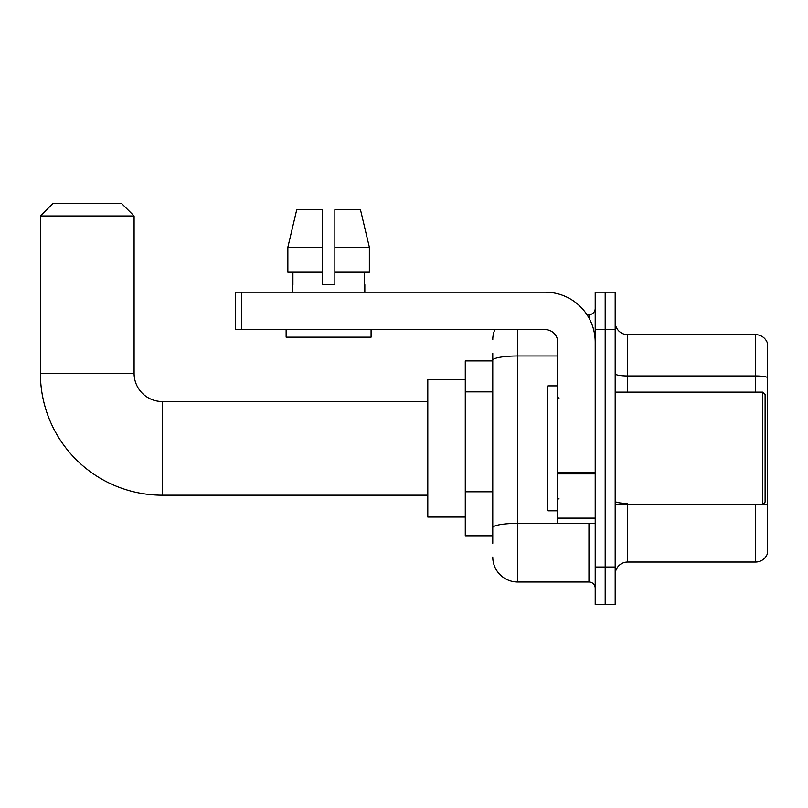 <?xml version="1.0" encoding="UTF-8"?>
<svg xmlns="http://www.w3.org/2000/svg" width="808" height="808" viewBox="0 0 808 808"><rect width="100%" height="100%" fill="white"/><g stroke="black" fill="none" stroke-linecap="round" stroke-linejoin="round"><path stroke-width="1.21" d="M492.759 384.376L492.759 353.409L492.759 360.903L465.277 360.903L465.277 535.795L492.759 535.795M492.759 543.289L492.759 353.409M517.746 329.664L517.746 582.023L588.951 582.023A6.242 6.242 0 0 1 595.203 588.264A6.242 6.242 0 0 0 588.951 582.023L588.951 523.301M595.203 567.034L595.203 604.505L605.192 604.505L605.192 567.034L605.192 604.505L615.191 604.505L615.191 567.034L605.192 567.034L605.192 329.664L605.192 567.034L595.203 567.034L595.203 329.664L605.192 329.664L605.192 292.193L605.192 329.664L615.191 329.664L615.191 567.034M615.191 329.664L615.191 292.193L595.203 292.193L595.203 329.664M586.962 314.676L588.951 314.676A6.242 6.242 0 0 0 595.203 308.434M492.759 532.048L492.759 499.304M492.759 339.663A24.987 24.987 0 0 1 494.849 329.664M517.746 582.023A24.987 24.987 0 0 1 492.759 557.035M615.191 574.528A12.494 12.494 0 0 1 627.685 562.035L755.611 562.035L755.611 504.566M767.6 343.663A12.494 12.494 0 0 0 755.611 334.663A12.494 12.494 0 0 1 767.6 343.663L767.6 553.036A12.494 12.494 0 0 1 755.611 562.035M767.6 377.518A12.494 2.171 180 0 0 755.611 375.962L755.611 334.663L627.685 334.663A12.494 12.494 0 0 1 615.191 322.17A12.494 12.494 0 0 0 627.685 334.663L627.685 392.132M334.855 284.699L322.362 284.699L334.855 284.699L322.362 284.699L334.855 284.699L334.855 209.737L360.479 209.737L369.357 247.218L369.357 272.205L334.855 272.205M322.362 247.218L322.362 272.205L322.362 247.218L287.86 247.218L296.728 209.737L287.86 247.218L296.728 209.737L322.362 209.737L322.362 284.699M427.796 495.193L162.206 495.193A121.806 121.806 0 0 1 40.4 373.397L40.4 215.988L52.894 203.495L121.604 203.495L134.098 215.988L40.4 215.988M162.206 495.193L162.206 401.505A28.108 28.108 0 0 1 134.098 373.397L134.098 215.988M465.277 379.639L427.796 379.639L427.796 517.059L465.277 517.059M595.203 523.301L557.722 523.301L557.722 472.791L595.203 472.791L595.203 342.158A49.975 49.975 0 0 0 545.228 292.193L241.653 292.193L241.653 329.664L545.228 329.664A12.494 12.494 0 0 1 557.722 342.158L557.722 472.791M241.653 329.664L235.411 329.664L235.411 292.193L241.653 292.193M292.375 284.699L292.92 284.699L292.375 284.699L292.375 292.193M364.832 284.699L364.297 284.699L364.832 284.699L364.832 292.193M364.297 272.205L364.297 284.699M292.92 284.699L292.92 272.205M286.133 329.664L286.133 337.168L371.084 337.168L371.084 329.664M322.362 272.205L287.86 272.205L287.86 247.218M369.357 272.205L369.357 247.218L334.855 247.218M369.357 247.218L360.479 209.737L369.357 247.218M762.601 392.132L765.105 394.627L765.105 502.071L762.601 504.566L762.601 392.132L615.191 392.132M557.722 385.881L547.733 385.881L547.733 510.818L557.722 510.818M492.759 391.87L465.277 391.87M492.759 491.809L465.277 491.809M591.123 523.301A6.242 1.081 0 0 1 588.951 523.372L517.746 523.372A24.987 4.343 180 0 0 492.759 527.715M492.759 360.307A24.987 4.343 180 0 1 517.746 355.974L557.722 355.974M588.951 317.968L588.951 314.676M627.685 504.566L627.685 562.035M755.611 392.132L755.611 375.962L627.685 375.962A12.494 2.171 -0 0 1 615.191 373.791M767.6 504.95A12.494 2.171 180 0 0 763.318 503.849M627.685 503.384A12.494 2.171 0 0 1 615.191 501.212M40.4 373.397L134.098 373.397M595.203 473.872L557.722 473.872M557.722 518.14L595.203 518.14M427.796 401.505L162.206 401.505M615.191 504.566L762.601 504.566M558.974 398.374L557.722 397.132M558.974 498.324L557.722 499.566"/></g></svg>
